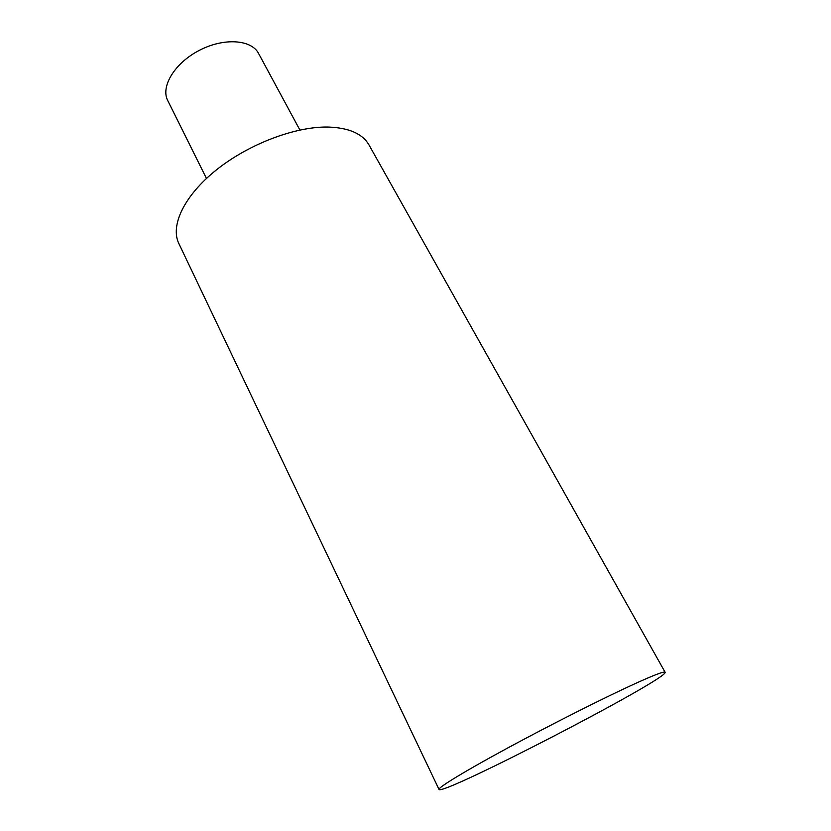 <?xml version="1.0" encoding="UTF-8"?>
<svg xmlns="http://www.w3.org/2000/svg" width="831" height="831" viewBox="0 0 831 831"><rect width="100%" height="100%" fill="white"/><g stroke="black" fill="none" stroke-linecap="round" stroke-linejoin="round"><path stroke-width="1.25" d="M439.028 789.45L178.842 243.545C170.054 225.606 184.17 195.555 216.642 169.711C249.03 143.867 295.607 126.322 328.297 127.05C349.01 127.787 362.576 133.76 369.006 144.968L665.112 672.258C669.007 678.47 441.863 796.202 439.028 789.45C437.844 787.674 464.217 771.521 507.336 748.18C550.371 724.881 603.825 697.905 634.791 683.778C654.246 674.938 664.353 671.095 665.112 672.258M206.472 178.447L167.727 100.551C160.425 86.653 174.697 63.021 199.336 50.359C223.882 37.52 251.419 39.483 258.576 53.464L299.887 130.02"/></g></svg>
